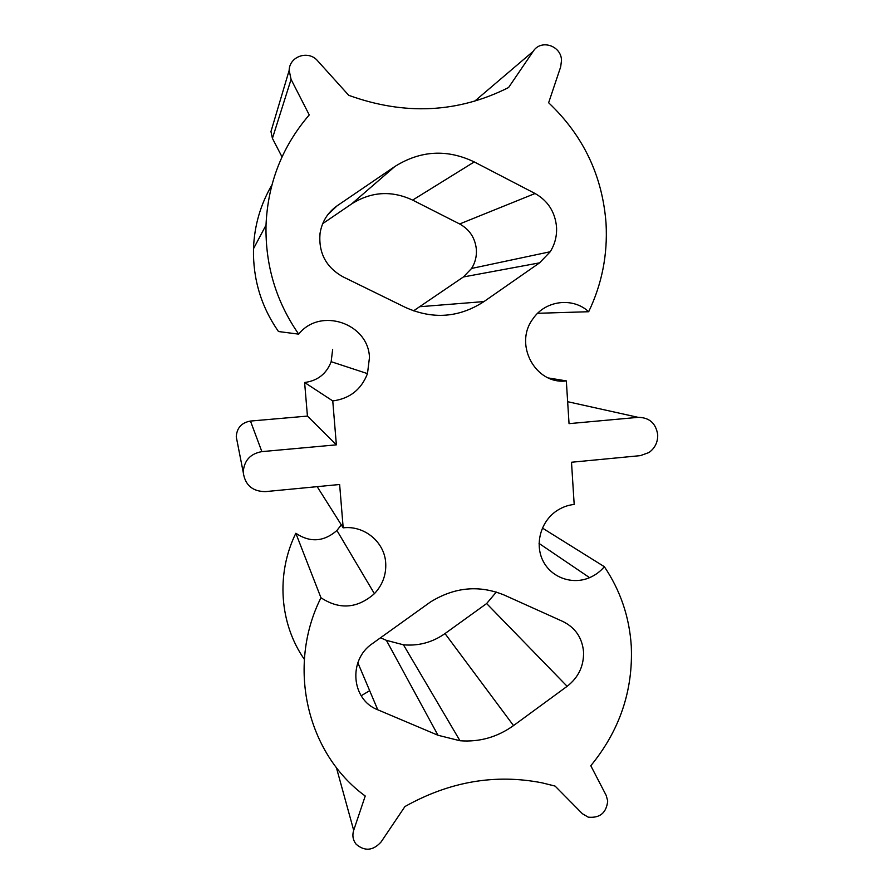 <?xml version="1.0" encoding="UTF-8"?>
<svg xmlns="http://www.w3.org/2000/svg" width="894" height="894" viewBox="0 0 894 894"><rect width="100%" height="100%" fill="white"/><g stroke="black" fill="none" stroke-linecap="round" stroke-linejoin="round"><path stroke-width="1.34" d="M556.537 226.998C555.096 211.956 547.933 200.792 535.07 193.506L474.245 161.926C446.978 148.907 420.515 150.438 394.846 166.507L337.15 205.788C327.629 212.537 321.918 221.757 320.03 233.446C318.42 252.846 326.042 267.284 342.871 276.76L405.541 307.469C432.964 319.672 459.114 317.716 483.978 301.58L539.585 262.847L550.212 251.75C554.917 244.218 557.029 235.971 556.537 226.998M322.7 223.645L351.711 203.866C371.312 191.562 391.628 190.31 412.637 200.1L459.639 223.969C469.618 229.49 475.195 238.005 476.379 249.504C476.793 256.366 475.195 262.691 471.596 268.446L463.405 276.961L413.542 310.855M583.547 651.782C582.184 637.746 575.311 627.655 562.929 621.509L504.428 595.147C479.307 584.765 454.655 587.045 430.45 601.997L372.44 643.568C347.911 659.806 351.297 699.879 377.771 709.791L437.993 735.259L459.985 740.746C479.441 742.232 497.287 737.181 513.514 725.593L567.142 686.313C578.496 677.417 583.961 665.907 583.547 651.782M560.672 66.871L561.51 60.401C561.276 45.56 540.825 38.934 533.215 51.327L508.563 87.545C457.996 112.968 404.725 115.561 348.749 95.323L317.672 60.87C308.575 49.852 289.388 56.188 289.164 70.358L291.075 79.387L309.246 114.924C282.236 146.392 267.82 183.136 266.021 225.143C265.216 265.283 276.112 301.613 298.697 334.144C320.186 306.899 368.429 323.226 369.468 357.499L367.479 373.625C361.288 389.572 349.722 398.679 332.758 400.925L336.368 444.843L261.864 451.626C250.197 453.75 243.984 460.656 243.235 472.345C245.023 485.051 252.41 491.476 265.395 491.622L339.631 484.492L343.184 527.84C364.35 525.27 384.498 542.021 385.694 562.807C386.376 574.596 382.621 584.888 374.407 593.683C357.354 608.591 339.53 609.943 320.957 597.74C286.415 666.578 306.832 753.553 365.233 796.018L353.689 830.325C352.091 835.577 352.951 840.259 356.27 844.361C364.864 851.535 373.144 850.73 381.101 841.947L404.948 806.533C449.57 781.535 495.332 773.645 542.222 782.876L555.096 786.083L582.407 813.73L588.241 817.161C599.919 818.267 606.411 812.869 607.719 800.957L606.188 795.414L590.8 765.733C619.698 730.476 633.198 690.581 631.276 646.06C629.41 617.05 620.436 590.599 604.355 566.707C600.254 571.545 595.326 575.188 589.582 577.658C572.339 585.089 551.363 577.669 543.049 560.963C534.567 544.357 540.579 521.772 556.403 511.022C561.857 507.311 567.779 505.121 574.183 504.439L571.501 462.243L640.383 455.638L648.988 452.52C654.956 448.162 657.861 442.251 657.716 434.797C655.95 423.309 649.435 417.498 638.16 417.342L569.042 423.644L566.327 380.9C535.607 385.023 513.424 344.346 532.969 318.823C545.329 300.317 572.886 296.931 588.677 311.727C601.93 284.08 607.73 254.734 606.065 223.712C602.59 176.096 583.447 135.776 548.637 102.754L560.672 66.871M537.663 313.291L588.677 311.727M317.18 486.649L343.184 527.84M271.932 184.913C260.456 204.558 254.309 225.836 253.483 248.744C252.89 279.163 261.216 306.765 278.481 331.529L298.697 334.144M237.223 441.714L236.262 436.82C236.821 427.902 241.559 422.65 250.465 421.063L307.435 416.09L304.608 382.498L332.758 400.925M304.608 382.498C317.593 380.81 326.444 373.882 331.16 361.69L332.657 349.375M307.435 416.09L336.368 444.843M304.34 659.325C279.453 623.677 275.866 573.825 295.836 533.271L320.957 597.74M295.836 533.271C310.117 542.781 323.818 541.853 336.926 530.488L341.296 524.834M369.669 690.66L361.176 695.767M542.39 528.052L604.355 566.707M548.547 377.983L566.327 380.9M282.012 156.897L272.424 138.369L270.96 131.563L272.603 126.043M496.304 592.063L486.638 603.551L445.011 633.567C432.417 642.406 418.571 646.15 403.451 644.809L386.387 640.339L380.498 637.78M459.639 223.969L535.07 193.506M250.465 421.063L261.864 451.626M336.379 767.521L353.689 830.325M567.645 401.697L638.16 417.342M474.613 101.234L533.215 51.327M272.424 138.369L291.075 79.387M357.846 662.756L377.771 709.791M386.387 640.339L437.993 735.259M445.011 633.567L513.514 725.593M486.638 603.551L567.142 686.313M327.796 214.694L337.15 205.788M351.711 203.866L394.846 166.507M420.593 306.653L483.978 301.58M463.405 276.961L539.585 262.847M412.637 200.1L474.245 161.926M331.16 361.69L367.479 373.625M236.262 436.82L243.235 472.345M336.926 530.488L374.407 593.683M539.06 543.429L589.582 577.658M270.96 131.563L289.164 70.358M253.483 248.744L266.021 225.143M403.451 644.809L459.985 740.746M471.596 268.446L550.212 251.75"/></g></svg>
